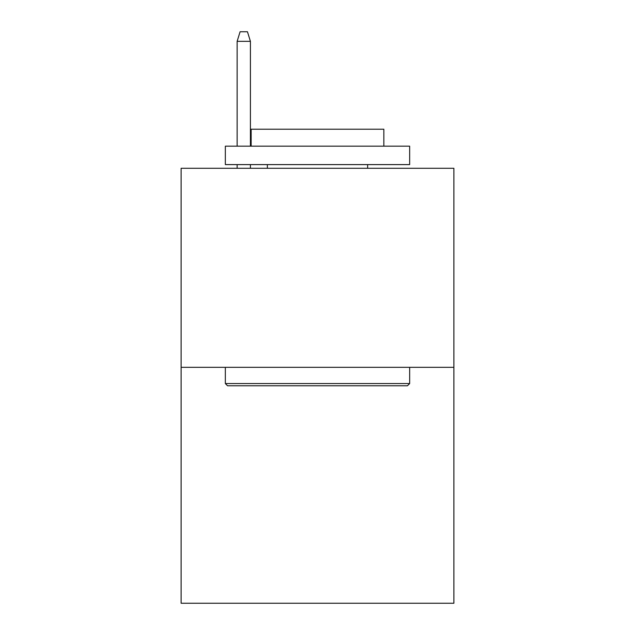 <?xml version="1.0" encoding="UTF-8"?>
<svg xmlns="http://www.w3.org/2000/svg" width="635" height="635" viewBox="0 0 635 635"><rect width="100%" height="100%" fill="white"/><g stroke="black" fill="none" stroke-linecap="round" stroke-linejoin="round"><path stroke-width="0.95" d="M453.89 367.34L453.89 168.283L181.11 168.283L181.11 603.25L453.89 603.25L453.89 367.34L181.11 367.34M407.44 385.77L227.56 385.77L225.346 383.556L409.654 383.556L407.44 385.77M225.346 146.169L409.654 146.169L409.654 164.6L225.346 164.6L225.346 146.169M383.85 146.169L383.85 129.215L251.15 129.215L251.15 146.169M225.346 367.34L225.346 383.556M409.654 367.34L409.654 383.556M267.367 164.6L267.367 168.283M367.633 164.6L367.633 168.283M250.412 146.169L250.412 41.331L237.141 41.331L237.141 146.169M237.141 164.6L237.141 168.283M250.412 164.6L250.412 168.283M237.141 41.331L240.094 31.75L247.459 31.75L250.412 41.331"/></g></svg>
